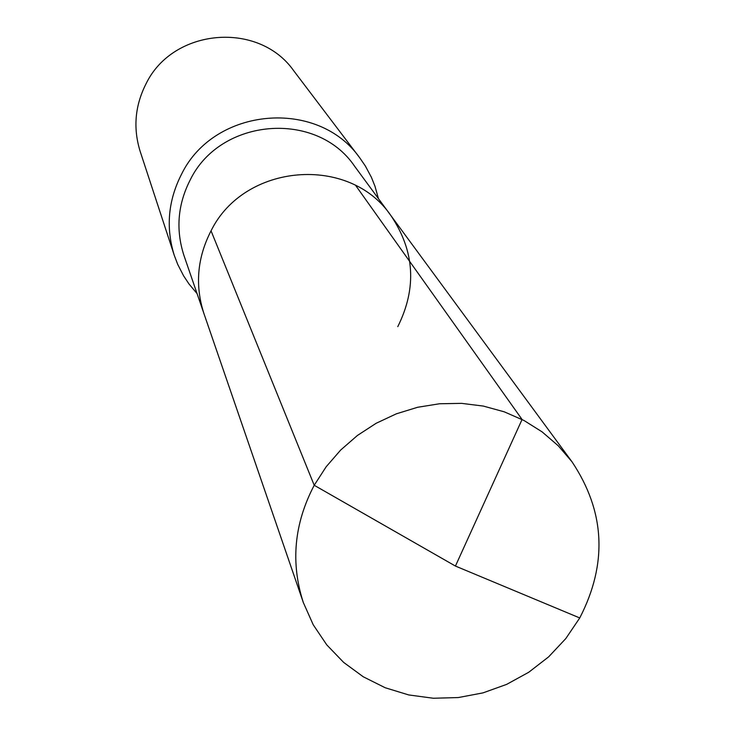 <?xml version="1.0" encoding="UTF-8"?>
<svg xmlns="http://www.w3.org/2000/svg" width="735" height="735" viewBox="0 0 735 735"><rect width="100%" height="100%" fill="white"/><g stroke="black" fill="none" stroke-linecap="round" stroke-linejoin="round"><path stroke-width="1.1" d="M397.782 326.643C416.975 288.129 414.733 251.168 391.038 215.768L354.573 166.193C316.675 110.131 220.61 117.729 190.319 179.707C177.686 204.385 175.582 229.678 183.989 255.596L204.008 313.79C194.821 285.492 197.173 257.847 211.046 230.836C244.351 163.005 349.685 154.543 391.038 215.768C349.685 154.543 244.351 163.005 211.046 230.836C197.173 257.847 194.821 285.492 204.008 313.79L303.344 602.571C290.444 562.799 294.064 523.706 314.212 485.275L211.046 230.836M378.424 198.615L374.988 186.267L371.414 177.337L365.368 166.027L359.92 158.089C318.025 98.049 214.409 106.961 181.628 174.03C168.113 200.425 165.66 227.538 174.287 255.385L177.714 264.38L183.575 275.79L188.877 283.811L197.081 293.66M174.287 255.385L140.165 151.373C132.971 128.156 134.955 105.583 146.1 83.671C173.111 28.003 258.83 20.8 293.798 70.854L359.92 158.089M355.768 185.597L522.071 419.483L455.434 566.06L579.75 617.951C607.753 563.57 605.162 511.514 571.986 461.773L558.214 445.741L542.108 431.877L524 420.493L504.256 411.82L483.299 406.069L461.552 403.359L439.502 403.763L417.599 407.282L396.321 413.833L376.118 423.296L357.43 435.46L340.654 450.059L326.147 466.789L314.212 485.275L455.434 566.06L579.75 617.951L565.775 638.605L548.622 656.87L528.731 672.268L506.654 684.377L482.978 692.884L458.328 697.552L433.365 698.25L408.761 694.952L385.177 687.739L363.265 676.788L343.613 662.373L326.772 644.88L313.22 624.768L303.344 602.571M391.038 215.768L571.986 461.773"/></g></svg>

